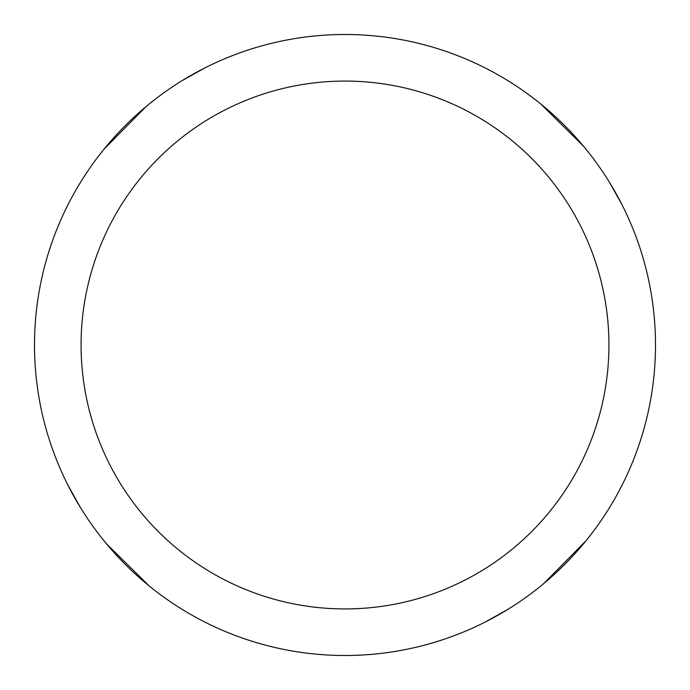 <?xml version="1.0" encoding="UTF-8"?>
<svg xmlns="http://www.w3.org/2000/svg" width="690" height="690" viewBox="0 0 690 690"><rect width="100%" height="100%" fill="white"/><g stroke="black" fill="none" stroke-linecap="round" stroke-linejoin="round"><path stroke-width="1.03" d="M345 34.5A310.5 310.5 0 0 1 655.5 345A310.5 310.5 0 0 1 345 655.5A310.5 310.5 0 0 1 34.5 345A310.5 310.5 0 0 1 345 34.5M345 81.075A263.925 263.925 0 0 1 608.925 345A263.925 263.925 0 0 1 345 608.925A263.925 263.925 0 0 1 81.075 345A263.925 263.925 0 0 1 345 81.075M540.891 104.087L583.438 146.108M609.606 182.548L622.07 204.844M149.109 585.914L106.562 543.893M80.394 507.452L67.931 485.156M104.087 149.109L146.108 106.562M182.548 80.394L204.844 67.931M585.914 540.891L543.893 583.438M507.452 609.606L485.156 622.07"/></g></svg>
